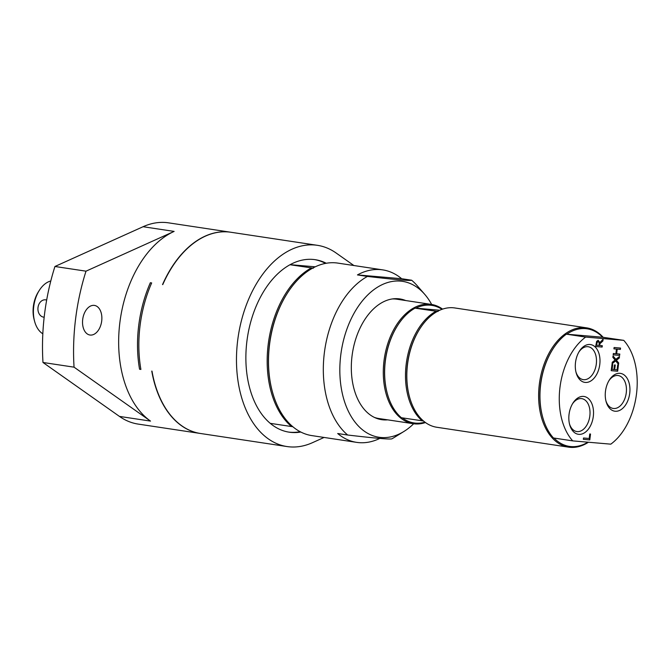<?xml version="1.0" encoding="UTF-8"?>
<svg xmlns="http://www.w3.org/2000/svg" width="670" height="670" viewBox="0 0 670 670"><rect width="100%" height="100%" fill="white"/><g stroke="black" fill="none" stroke-linecap="round" stroke-linejoin="round"><path stroke-width="1" d="M585.672 337.077L566.368 334.163A60.325 38.358 98.6 0 0 552.8 349.162A60.325 38.358 98.6 0 0 542.591 416.815A60.325 38.358 98.6 0 0 553.437 437.971L572.741 440.885L610.806 444.16A60.325 38.358 98.6 0 0 636.5 393.91A60.325 38.358 98.6 0 0 623.736 340.352L585.672 337.077A60.325 38.358 98.6 0 0 559.978 387.327A60.325 38.358 98.6 0 0 572.741 440.885M566.368 334.163L602.631 337.236A59.454 37.796 98.6 0 0 566.837 334.154M552.8 349.162L552.516 349.614A59.454 37.796 98.6 0 0 542.449 416.296L542.591 416.815M603.159 337.295A60.325 38.358 98.6 0 0 586.61 327.848A60.325 38.358 98.6 0 0 539.342 384.212A60.325 38.358 98.6 0 0 568.604 447.158A60.325 38.358 98.6 0 0 588.444 442.233M553.99 438.054A59.454 37.796 98.6 0 0 587.925 442.192M602.631 337.236L623.736 340.352M599.156 344.263L599.047 342.412L598.109 341.75L597.171 342.311L596.585 345.234L599.014 345.435L599.156 344.263M598.076 341.742L596.945 342.278L596.585 345.234M619.641 355.393L613.184 354.84L613.351 353.5L615.881 353.718L616.459 349.07L613.929 348.852L614.097 347.512L620.554 348.065L620.386 349.405L617.003 349.103L616.425 353.752L619.809 354.053L619.641 355.393L613.184 354.824M620.328 348.048L620.16 349.372M620.386 349.405L617.003 349.103M617.221 349.137L616.643 353.785M619.582 354.036L619.415 355.36M616.459 349.07L613.929 348.835M612.137 369.404L613.913 369.555L614.49 364.924L615.253 364.991L614.675 369.622L617.07 369.832L617.69 364.857L618.452 364.924L617.665 371.239L611.207 370.686L611.995 364.371L612.757 364.43L612.137 369.404L612.539 364.413M617.665 371.239L611.216 370.669M618.226 364.907L617.438 371.205M614.675 369.622L615.027 364.966M619.315 358.014L616.433 360.242L618.695 362.972L618.51 364.413L615.68 360.921L612.07 363.76L612.263 362.227L615.094 360.041L612.866 357.37L613.05 355.921L615.839 359.346L619.507 356.474L619.315 358.014L616.207 360.209L618.469 362.939L618.318 364.178M619.256 356.675L619.088 357.981M615.68 360.921L612.104 363.534M615.839 359.346L613.025 356.13M602.129 347.06L595.672 346.507L596.66 341.365L598.21 340.343L599.843 342.604L603.101 339.255L602.883 340.997L599.692 343.928L599.508 345.469L602.297 345.72L602.129 347.06L595.672 346.491M602.841 339.522L602.657 340.963M602.883 340.997L599.692 343.928M599.918 343.961L599.725 345.502M602.07 345.703L601.903 347.026M599.843 342.604L597.992 340.31M589.793 439.897L583.344 439.336L583.511 437.996L589.198 438.49L589.759 433.984L590.521 434.043L589.793 439.897L583.344 439.327M590.304 434.026L589.575 439.863M608.896 380.753A16.641 10.578 -81.4 0 1 617.757 375.493A16.641 10.578 -81.4 0 1 618.184 375.543A16.641 10.578 -81.4 0 1 626.207 393.24A16.641 10.578 -81.4 0 1 613.645 408.499A16.641 10.578 -81.4 0 1 613.218 408.449A16.641 10.578 -81.4 0 1 605.881 400.735M619.959 373.316A19.128 12.161 98.6 0 0 609.315 380.066A19.128 12.161 98.6 0 0 606.082 401.514A19.128 12.161 98.6 0 0 627.078 402.36A19.128 12.161 98.6 0 0 619.959 373.316M578.947 351.943A16.641 10.578 -81.4 0 1 587.799 346.683A16.641 10.578 -81.4 0 1 588.226 346.733A16.641 10.578 -81.4 0 1 596.25 364.43A16.641 10.578 -81.4 0 1 583.687 379.689A16.641 10.578 -81.4 0 1 583.26 379.639A16.641 10.578 -81.4 0 1 575.924 371.925M590.01 344.506A19.128 12.161 98.6 0 0 579.357 351.256A19.128 12.161 98.6 0 0 576.125 372.704A19.128 12.161 98.6 0 0 597.121 373.55A19.128 12.161 98.6 0 0 590.01 344.506M572.481 403.851A16.641 10.578 -81.4 0 1 581.334 398.591A16.641 10.578 -81.4 0 1 581.761 398.642A16.641 10.578 -81.4 0 1 589.784 416.338A16.641 10.578 -81.4 0 1 577.222 431.597A16.641 10.578 -81.4 0 1 576.795 431.547A16.641 10.578 -81.4 0 1 569.458 423.834M583.545 396.414A19.128 12.161 98.6 0 0 572.892 403.164A19.128 12.161 98.6 0 0 569.659 424.613A19.128 12.161 98.6 0 0 590.655 425.458A19.128 12.161 98.6 0 0 583.545 396.414M586.61 327.848L454.796 307.957A60.325 38.358 98.6 0 0 453.247 307.773A60.325 38.358 98.6 0 0 419.663 329.062A60.325 38.358 98.6 0 0 409.454 396.724A60.325 38.358 98.6 0 0 436.79 427.259L568.604 447.158M419.663 329.062L419.378 329.523A59.454 37.796 98.6 0 0 409.311 396.196L409.454 396.724M441.974 309.339A59.454 37.796 98.6 0 0 415.819 308.166L439.771 310.227M402.318 417.862A59.454 37.796 98.6 0 0 415.593 423.13A59.454 37.796 98.6 0 0 424.947 422.159M442.594 309.121A60.325 38.358 98.6 0 0 431.279 304.406A60.325 38.358 98.6 0 0 429.73 304.222A60.325 38.358 98.6 0 0 384.17 359.547A60.325 38.358 98.6 0 0 413.273 423.708A60.325 38.358 98.6 0 0 414.822 423.892A60.325 38.358 98.6 0 0 425.475 422.544M438.004 311.517L415.048 308.15A60.325 38.358 98.6 0 0 397.478 325.712L397.184 326.173A59.454 37.796 98.6 0 0 387.118 392.846L387.26 393.374A60.325 38.358 98.6 0 0 401.405 417.728L423.515 421.003M431.279 304.406L396.841 299.205A60.325 38.358 98.6 0 0 392.277 298.954M374.396 417.41A60.325 38.358 98.6 0 0 378.835 418.516L413.273 423.708M415.048 308.15L415.819 308.166M435.91 311.29A60.325 38.358 98.6 0 0 406.204 364.111A60.325 38.358 98.6 0 0 422.259 420.869M397.478 325.712A60.325 38.358 98.6 0 0 387.26 393.374M405.668 300.537A61.054 38.818 98.6 0 0 399.873 298.929A61.054 38.818 98.6 0 0 352.043 355.971A61.054 38.818 98.6 0 0 381.649 419.671A61.054 38.818 98.6 0 0 387.662 419.847M398.407 298.753A61.054 38.818 -81.4 0 1 402.745 300.101M384.739 419.403A61.054 38.818 -81.4 0 1 380.192 419.412M431.664 304.465A78.826 50.116 98.6 0 0 424.68 294.289A78.826 50.116 98.6 0 0 374.505 289.214A78.826 50.116 98.6 0 0 340.77 355A78.826 50.116 98.6 0 0 403.977 431.43A78.826 50.116 98.6 0 0 413.658 423.767M401.665 278.72L411.648 280.228C409.805 280.906 395.066 279.641 367.436 276.425L357.453 274.918L401.665 278.72A87.217 55.451 98.6 0 0 382.696 269.876L337.873 263.109A87.217 55.451 98.6 0 0 335.637 262.841A87.217 55.451 98.6 0 0 287.078 293.628A87.217 55.451 98.6 0 0 272.313 391.447A87.217 55.451 98.6 0 0 311.843 435.601L356.666 442.368A87.217 55.451 98.6 0 1 337.697 433.515L347.68 435.023C375.317 438.239 390.049 439.503 391.9 438.825A87.217 55.451 98.6 0 0 394.287 437.435L403.977 431.43M367.436 276.425A87.217 55.451 98.6 0 0 324.355 352.864A87.217 55.451 98.6 0 0 347.68 435.023M424.68 294.289L417.192 285.696A87.217 55.451 98.6 0 0 411.648 280.228M356.666 442.368A87.217 55.451 98.6 0 0 379.806 438.415M382.696 269.876A87.217 55.451 98.6 0 0 380.459 269.608A87.217 55.451 98.6 0 0 357.453 274.918M313.384 268.176L289.993 264.734A87.217 55.451 98.6 0 0 246.912 341.181A87.217 55.451 98.6 0 0 270.236 423.34L291.542 426.547A87.217 55.451 -81.4 0 1 268.209 344.397A87.217 55.451 -81.4 0 1 311.299 267.95M291.542 426.547L292.798 426.681M272.313 391.447L272.171 390.928A86.346 54.898 -81.4 0 1 286.793 294.088L287.078 293.628M174.133 231.41L86.003 271.174A171.537 109.059 98.6 0 0 74.052 367.168L150.507 421.095A101.756 64.697 98.6 0 1 119.863 322.597A101.756 64.697 98.6 0 1 174.133 231.41L143.07 226.72A101.756 64.697 -81.4 0 1 168.513 222.842L230.647 232.222A101.756 64.697 98.6 0 0 162.542 284.574L162.768 284.591M94.051 305.369A14.974 9.522 -81.4 0 1 94.437 305.411A14.974 9.522 -81.4 0 1 101.656 321.34A14.974 9.522 -81.4 0 1 90.349 335.067A14.974 9.522 -81.4 0 1 89.964 335.025A14.974 9.522 -81.4 0 1 82.745 319.104A14.974 9.522 -81.4 0 1 94.051 305.369M86.003 271.174L54.94 266.484A171.537 109.059 98.6 0 0 42.98 362.478L74.052 367.168M54.94 266.484L143.07 226.72M324.079 437.443L312.48 442.677A101.756 64.697 -81.4 0 1 287.036 446.555L200.498 433.49A101.756 64.697 98.6 0 1 151.989 371.113L151.763 371.079A101.756 64.697 98.6 0 0 200.271 433.456L138.146 424.085A101.756 64.697 -81.4 0 1 119.444 416.405L42.98 362.478M140.893 369.438L139.561 369.237A101.756 64.697 -81.4 0 1 150.34 282.732L151.671 282.933A101.756 64.697 98.6 0 0 140.893 369.438M139.561 369.237L140.876 369.354M287.036 446.555A101.756 64.697 -81.4 0 1 238.252 336.281A101.756 64.697 -81.4 0 1 317.413 245.321A101.756 64.697 -81.4 0 1 336.106 252.992L353.877 265.521M270.236 423.34A87.217 55.451 98.6 0 0 289.206 432.183A87.217 55.451 98.6 0 0 300.805 432.033M326.282 263.26A87.217 55.451 98.6 0 0 315.243 259.692A87.217 55.451 98.6 0 0 289.993 264.734M317.413 245.321L230.874 232.256A101.756 64.697 98.6 0 0 162.76 284.608L162.542 284.574M300.135 431.689A87.217 55.451 -81.4 0 1 288.502 432.066M314.54 259.591A87.217 55.451 -81.4 0 1 325.536 263.394M315.235 266.819L290.135 264.658M50.794 280.99A27.621 17.562 98.6 0 0 39.287 290.411A27.621 17.562 98.6 0 0 34.614 321.382A27.621 17.562 98.6 0 0 42.821 333.786M39.287 290.411L38.332 291.936A24.715 15.712 98.6 0 0 34.145 319.649L34.614 321.382M46.682 299.993L45.736 299.85A8.718 6.725 -85.1 0 0 45.409 299.808A8.718 6.725 -85.1 0 0 37.981 307.706A8.718 6.725 -85.1 0 0 43.584 317.144L44.17 317.237M119.444 416.405L150.507 421.095"/></g></svg>
